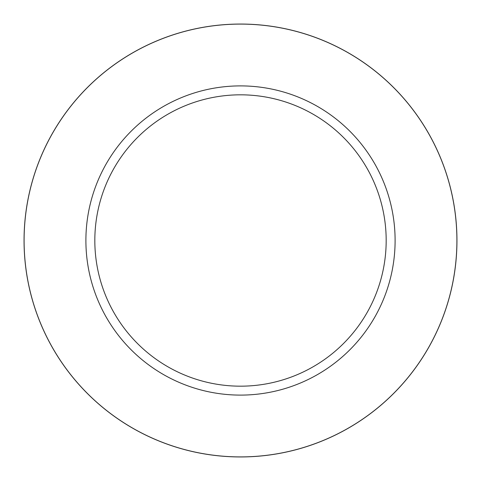 <?xml version="1.0" encoding="UTF-8"?>
<svg xmlns="http://www.w3.org/2000/svg" width="481" height="481" viewBox="0 0 481 481"><rect width="100%" height="100%" fill="white"/><g stroke="black" fill="none" stroke-linecap="round" stroke-linejoin="round"><path stroke-width="0.72" d="M240.5 24.098A216.402 216.402 0 0 1 456.902 240.5A216.402 216.402 0 0 1 240.5 456.902A216.402 216.402 0 0 1 24.098 240.5A216.402 216.402 0 0 1 240.5 24.098A216.402 216.402 0 0 1 456.902 240.5A216.402 216.402 0 0 1 240.5 456.902A216.402 216.402 0 0 1 24.098 240.5A216.402 216.402 0 0 1 240.5 24.098M240.5 85.895A154.605 154.605 0 0 1 395.105 240.5A154.605 154.605 0 0 1 240.5 395.105A154.605 154.605 0 0 1 85.895 240.5A154.605 154.605 0 0 1 240.5 85.895M240.5 94.823A145.677 145.677 0 0 1 386.177 240.5A145.677 145.677 0 0 1 240.5 386.177A145.677 145.677 0 0 1 94.823 240.5A145.677 145.677 0 0 1 240.5 94.823M240.5 24.05A216.45 216.45 0 0 1 456.95 240.5A216.45 216.45 0 0 1 240.5 456.95A216.45 216.45 0 0 1 24.05 240.5A216.45 216.45 0 0 1 240.5 24.05"/></g></svg>
